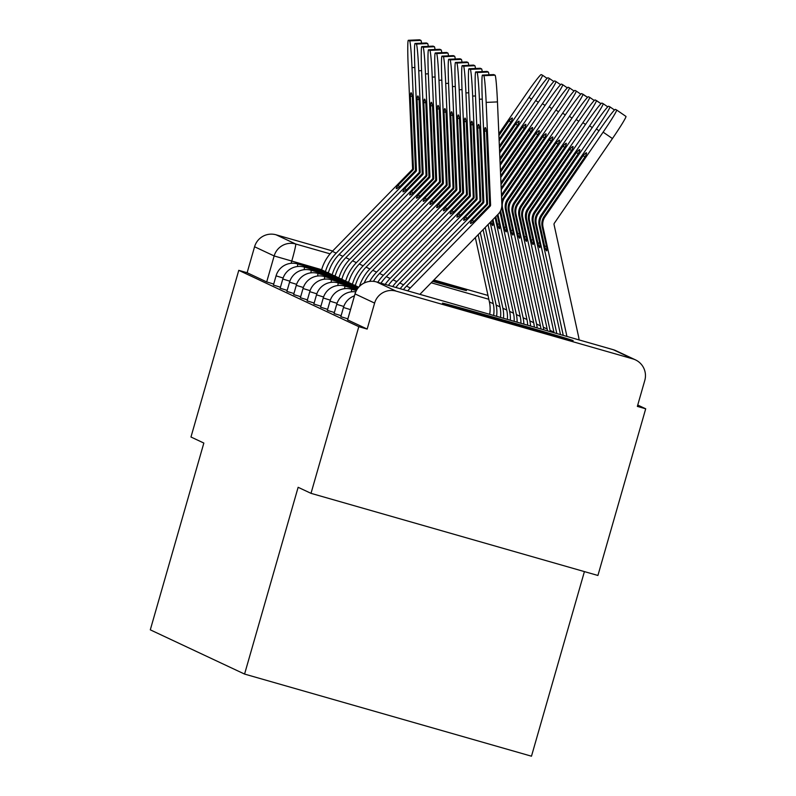 <?xml version="1.0" encoding="UTF-8"?>
<svg xmlns="http://www.w3.org/2000/svg" width="796" height="796" viewBox="0 0 796 796"><rect width="100%" height="100%" fill="white"/><g stroke="black" fill="none" stroke-linecap="round" stroke-linejoin="round"><path stroke-width="1.19" d="M350.499 309.634L343.464 307.485L340.827 316.699L347.862 318.848M334.111 313.534L341.116 315.684M337.046 303.316L329.992 301.157L327.345 310.37L334.38 312.52M320.629 307.206L327.634 309.355M323.574 296.988L316.51 294.838L313.863 304.042L320.897 306.191M307.147 300.878L314.151 303.027M310.092 290.659L303.027 288.51L300.381 297.724L307.415 299.863M293.674 294.56L300.679 296.699M296.61 284.331L289.545 282.182L286.898 291.396L293.933 293.535M280.192 288.232L287.197 290.381M283.127 278.013L276.063 275.854L273.426 285.067L280.451 287.217M432.556 281.366A67.968 0.597 16 0 0 466.496 290.56A67.968 0.597 16 0 0 466.416 290.5A67.968 0.597 16 0 0 433.372 280.53M573.05 340.549A67.968 0.597 16 0 0 506.196 320.798A67.968 0.597 16 0 0 442.476 303.137A67.968 0.597 16 0 0 442.556 303.196A67.968 0.597 16 0 0 509.41 322.947A67.968 0.597 16 0 0 573.14 340.608A67.968 0.597 16 0 0 573.05 340.549M311.007 493.341L298.132 487.301L244.571 674.073L150.295 629.835L203.846 443.054L190.97 437.014L238.77 270.341L358.797 326.668L311.007 493.341L597.915 575.468L645.705 408.796L637.735 405.045M584.413 571.608L531.479 756.2L244.571 674.073M645.705 408.796L637.347 406.398L644.79 380.438A17.422 17.403 115.1 0 0 632.86 358.897L396.139 291.137A17.422 17.403 115.1 0 0 374.608 303.097L355.036 293.893M358.797 326.668L367.165 329.066L374.608 303.097M238.77 270.341L247.128 272.73L254.571 246.77A17.422 17.403 -64.9 0 1 276.113 234.81L332.668 250.999M433.92 279.973L487.998 295.455M367.165 329.066L347.593 319.863M247.128 272.73L266.7 281.923L273.715 284.053M325.375 271.854L325.445 271.605A43.571 43.501 -64.9 0 1 336.181 253.148L415.94 171.488L414.995 171.041L400.149 186.234A54.019 2.796 -45.6 0 1 396.318 188.642A54.019 2.796 -45.6 0 1 396.279 188.612A54.019 2.796 -45.6 0 1 398.119 185.279L399.572 186.692M321.345 270.7L321.604 269.804A43.571 43.501 -64.9 0 1 332.33 251.347L412.099 169.687A1.741 1.741 115.1 0 0 412.587 168.394L408.169 65.809A26.139 1.264 -92.5 0 1 408.308 40.297A26.139 1.264 -92.5 0 1 408.338 40.307L409.592 40.895L420.895 40.397L419.641 39.81L408.338 40.307M398.119 185.279L412.955 170.085A1.741 1.741 115.1 0 0 413.452 168.792L410.328 96.346L412.189 96.266M414.995 171.041A1.741 1.741 115.1 0 0 415.482 169.747L412.358 97.301A54.019 2.617 87.5 0 0 411.104 92.784A54.019 2.617 87.5 0 0 410.328 96.346M415.94 171.488A1.741 1.741 115.1 0 0 416.437 170.195L412.01 67.61A26.139 1.264 -92.5 0 0 409.592 40.895M420.895 40.397A26.139 1.264 87.5 0 1 421.562 43.173M408.308 40.297L419.611 39.8A26.139 1.264 87.5 0 1 419.611 39.8A26.139 1.264 87.5 0 1 419.641 39.81M510.833 122.126L509.012 120.873A54.019 2.915 -55.5 0 1 512.325 118.037A54.019 2.915 -55.5 0 1 511.042 121.828L499.072 139.26M509.012 120.873L498.913 135.579M489.669 314.32A32.238 32.188 115.1 0 0 489.401 301.903L475.331 237.576M493.629 315.455A32.238 32.188 115.1 0 0 493.251 303.704L478.147 234.691M498.843 133.857L525.131 95.55A26.139 1.413 -55.5 0 1 541.22 74.605L542.474 75.192A26.139 1.413 -55.5 0 1 542.484 75.202L547.091 78.366L542.484 75.202A26.139 1.413 -55.5 0 1 528.972 97.351L499.142 140.832M332.121 275.018L332.191 274.769A43.571 43.501 -64.9 0 1 342.917 256.312L422.686 174.652L421.731 174.205L406.895 189.398A54.019 2.796 -45.6 0 1 403.065 191.806A54.019 2.796 -45.6 0 1 403.015 191.776A54.019 2.796 -45.6 0 1 404.865 188.443L406.308 189.856M328.081 273.864L328.34 272.968A43.571 43.501 -64.9 0 1 339.066 254.511L418.835 172.851A1.741 1.741 115.1 0 0 419.333 171.558L414.905 68.973A26.139 1.264 -92.5 0 1 415.044 43.462A26.139 1.264 -92.5 0 0 415.044 43.462L416.338 44.059L427.641 43.561L426.387 42.974L415.084 43.472L426.348 42.964A26.139 1.264 87.5 0 1 426.387 42.974M404.865 188.443L419.701 173.249A1.741 1.741 115.1 0 0 420.198 171.956L417.074 99.51L418.935 99.43M421.731 174.205A1.741 1.741 115.1 0 0 422.228 172.911L419.104 100.465A54.019 2.617 87.5 0 0 417.85 95.948A54.019 2.617 87.5 0 0 417.074 99.51M422.686 174.652A1.741 1.741 115.1 0 0 423.173 173.359L418.756 70.774A26.139 1.264 -92.5 0 0 416.338 44.059M427.641 43.561A26.139 1.264 87.5 0 1 428.298 46.337M338.857 278.182L338.927 277.933A43.571 43.501 -64.9 0 1 349.653 259.476L429.422 177.816L428.467 177.369L413.631 192.562A54.019 2.796 -45.6 0 1 409.801 194.97A54.019 2.796 -45.6 0 1 409.761 194.94A54.019 2.796 -45.6 0 1 411.602 191.607L413.044 193.02M334.827 277.028L335.086 276.132A43.571 43.501 -64.9 0 1 345.812 257.665L425.571 176.016A1.741 1.741 115.1 0 0 426.069 174.712L421.651 72.138A26.139 1.264 -92.5 0 1 421.79 46.626A26.139 1.264 -92.5 0 1 421.82 46.636L423.074 47.223L434.377 46.725L433.124 46.138L421.82 46.636M411.602 191.607L426.437 176.413A1.741 1.741 115.1 0 0 426.935 175.12L423.81 102.674L425.671 102.594M428.467 177.369A1.741 1.741 115.1 0 0 428.964 176.075L425.84 103.629A54.019 2.617 87.5 0 0 424.586 99.112A54.019 2.617 87.5 0 0 423.81 102.674M429.422 177.816A1.741 1.741 115.1 0 0 429.92 176.523L425.492 73.938A26.139 1.264 -92.5 0 0 423.074 47.223M434.377 46.725A26.139 1.264 87.5 0 1 435.044 49.501M421.79 46.626L433.094 46.128A26.139 1.264 87.5 0 1 433.094 46.128A26.139 1.264 87.5 0 1 433.124 46.138M517.569 125.29L515.748 124.037A54.019 2.915 -55.5 0 1 519.072 121.201A54.019 2.915 -55.5 0 1 517.778 124.992L499.599 151.479M515.748 124.037L499.44 147.797M496.595 316.31A32.238 32.188 115.1 0 0 496.147 305.067L480.277 232.522M500.525 317.435A32.238 32.188 115.1 0 0 499.988 306.868L483.092 229.636M499.371 146.076L531.867 98.714A26.139 1.413 -55.5 0 1 547.956 77.769L549.21 78.356A26.139 1.413 -55.5 0 1 549.22 78.366L553.837 81.53L549.22 78.366A26.139 1.413 -55.5 0 1 535.718 100.515L499.669 153.041M524.315 128.454L522.494 127.201A54.019 2.915 -55.5 0 1 525.808 124.365A54.019 2.915 -55.5 0 1 524.524 128.146L500.127 163.697M522.494 127.201L499.968 160.016M503.47 318.271A32.238 32.188 115.1 0 0 502.883 308.231L485.212 227.457M507.38 319.395A32.238 32.188 115.1 0 0 506.734 310.032L488.038 224.571M499.888 158.295L538.613 101.878A26.139 1.413 -55.5 0 1 554.703 80.933L555.956 81.52A26.139 1.413 -55.5 0 0 555.956 81.52L560.573 84.694L555.966 81.53A26.139 1.413 -55.5 0 1 542.454 103.679L500.196 165.26M345.603 281.346L345.673 281.097A43.571 43.501 -64.9 0 1 356.399 262.64L436.158 180.981L435.213 180.533L420.378 195.726A54.019 2.796 -45.6 0 1 416.537 198.124A54.019 2.796 -45.6 0 1 416.497 198.105A54.019 2.796 -45.6 0 1 418.338 194.771L419.79 196.184M341.564 280.192L341.822 279.296A43.571 43.501 -64.9 0 1 352.548 260.829L432.318 179.17A1.741 1.741 115.1 0 0 432.815 177.876L428.387 75.302A26.139 1.264 -92.5 0 1 428.527 49.79A26.139 1.264 -92.5 0 0 428.527 49.79L429.81 50.387L441.113 49.889L439.86 49.292A26.139 1.264 87.5 0 1 439.86 49.292L428.556 49.8L439.83 49.292A26.139 1.264 87.5 0 0 439.8 49.302M418.338 194.771L433.183 179.578A1.741 1.741 115.1 0 0 433.671 178.284L430.556 105.838L432.417 105.759M435.213 180.533A1.741 1.741 115.1 0 0 435.71 179.239L432.586 106.793A54.019 2.617 87.5 0 0 431.332 102.276A54.019 2.617 87.5 0 0 430.556 105.838M436.158 180.981A1.741 1.741 115.1 0 0 436.656 179.687L432.238 77.103A26.139 1.264 -92.5 0 0 429.81 50.387M441.113 49.889A26.139 1.264 87.5 0 1 441.78 52.665M352.339 284.5L352.409 284.262A43.571 43.501 -64.9 0 1 363.135 265.804L442.904 184.145L441.949 183.697L427.114 198.891A54.019 2.796 -45.6 0 1 423.283 201.288A54.019 2.796 -45.6 0 1 423.243 201.259A54.019 2.796 -45.6 0 1 425.084 197.935L426.527 199.348M348.31 283.346L348.568 282.461A43.571 43.501 -64.9 0 1 359.295 263.993L439.054 182.334A1.741 1.741 115.1 0 0 439.551 181.04L435.133 78.456A26.139 1.264 -92.5 0 1 435.273 52.954A26.139 1.264 -92.5 0 1 435.303 52.964L436.556 53.551L447.859 53.043L446.606 52.456L435.303 52.964M425.084 197.935L439.919 182.742A1.741 1.741 115.1 0 0 440.417 181.448L437.293 109.002L439.153 108.913M441.949 183.697A1.741 1.741 115.1 0 0 442.447 182.403L439.322 109.948A54.019 2.617 87.5 0 0 438.069 105.44A54.019 2.617 87.5 0 0 437.293 109.002M442.904 184.145A1.741 1.741 115.1 0 0 443.402 182.851L438.974 80.267A26.139 1.264 -92.5 0 0 436.556 53.551M447.859 53.043A26.139 1.264 87.5 0 1 448.526 55.829M359.474 286.341A43.571 43.501 -64.9 0 1 369.881 268.968L449.64 187.309L448.695 186.861L433.85 202.045A54.019 2.796 -45.6 0 1 430.019 204.453A54.019 2.796 -45.6 0 1 429.979 204.423A54.019 2.796 -45.6 0 1 431.82 201.099L433.273 202.512M355.046 286.51L355.305 285.615A43.571 43.501 -64.9 0 1 366.031 267.157L445.8 185.498A1.741 1.741 115.1 0 0 446.287 184.204L441.87 81.62A26.139 1.264 -92.5 0 1 442.009 56.118A26.139 1.264 -92.5 0 0 442.009 56.118L443.292 56.715L454.596 56.208L453.342 55.62A26.139 1.264 87.5 0 1 453.342 55.62L442.039 56.128L453.312 55.62A26.139 1.264 87.5 0 0 453.282 55.63M431.82 201.099L446.665 185.906A1.741 1.741 115.1 0 0 447.153 184.612L444.039 112.166L445.899 112.077M448.695 186.861A1.741 1.741 115.1 0 0 449.183 185.567L446.068 113.112A54.019 2.617 87.5 0 0 444.805 108.594A54.019 2.617 87.5 0 0 444.039 112.166M449.64 187.309A1.741 1.741 115.1 0 0 450.138 186.015L445.72 83.431A26.139 1.264 -92.5 0 0 443.292 56.715M454.596 56.208A26.139 1.264 87.5 0 1 455.262 58.994M492.346 220.164L492.754 222.054A54.019 2.348 77.6 0 1 492.684 225.527A54.019 2.348 77.6 0 1 492.605 225.517A54.019 2.348 77.6 0 1 490.903 221.636M531.051 131.619L529.231 130.365A54.019 2.915 -55.5 0 1 532.554 127.529A54.019 2.915 -55.5 0 1 531.26 131.31L500.654 175.916M529.231 130.365L500.495 172.234M492.465 220.721L491.62 220.91M510.306 320.231A32.238 32.188 115.1 0 0 509.629 311.395L490.157 222.402M514.186 321.345A32.238 32.188 115.1 0 0 513.47 313.196L492.973 219.517M500.415 170.513L545.35 105.042A26.139 1.413 -55.5 0 1 561.439 84.097L562.692 84.684A26.139 1.413 -55.5 0 1 562.702 84.694L567.319 87.858L562.702 84.694A26.139 1.413 -55.5 0 1 549.2 106.843L500.724 177.478M497.281 215.099L499.5 225.218A54.019 2.348 77.6 0 1 499.42 228.691A54.019 2.348 77.6 0 1 499.341 228.681A54.019 2.348 77.6 0 1 497.47 224.263L495.799 216.631M537.798 134.773L535.967 133.519A54.019 2.915 -55.5 0 1 539.29 130.693A54.019 2.915 -55.5 0 1 538.006 134.474L501.181 188.135M535.967 133.519L501.022 184.453M499.201 223.885L497.47 224.263M517.101 322.181A32.238 32.188 115.1 0 0 516.365 314.549L495.102 217.338M520.952 323.275A32.238 32.188 115.1 0 0 520.206 316.36L497.918 214.452M500.943 182.722L552.096 108.206A26.139 1.413 -55.5 0 1 568.185 87.261L569.429 87.849A26.139 1.413 -55.5 0 0 569.429 87.849L574.055 91.023L569.448 87.849A26.139 1.413 -55.5 0 1 555.936 110.007L501.241 189.697M501.669 207.487A13.074 13.054 115.1 0 0 501.699 207.647L506.236 228.382A54.019 2.348 77.6 0 1 506.166 231.855A54.019 2.348 77.6 0 1 506.087 231.845A54.019 2.348 77.6 0 1 504.206 227.427L500.565 210.791M544.534 137.937L542.713 136.683A54.019 2.915 -55.5 0 1 546.026 133.857A54.019 2.915 -55.5 0 1 544.743 137.638L503.699 197.448A13.074 13.054 115.1 0 0 501.769 201.776M527.668 325.206A32.238 32.188 115.1 0 0 526.952 319.524L502.565 208.054A13.074 13.054 -64.9 0 1 504.565 197.856L562.682 113.171A26.139 1.413 -55.5 0 0 576.185 91.013A26.139 1.413 -55.5 0 0 576.175 91.013L574.921 90.426A26.139 1.413 -55.5 0 0 558.832 111.37L501.47 194.94M542.713 136.683L501.669 196.493A13.074 13.054 115.1 0 0 501.55 196.672M505.948 227.049L504.206 227.427M523.848 324.111A32.238 32.188 115.1 0 0 523.101 317.713L499.958 211.905M369.702 281.396A43.571 43.501 -64.9 0 1 376.617 272.123L456.387 190.473L455.431 190.025L440.596 205.209A54.019 2.796 -45.6 0 1 436.765 207.617A54.019 2.796 -45.6 0 1 436.725 207.587A54.019 2.796 -45.6 0 1 438.566 204.264L440.009 205.676M364.14 283.028A43.571 43.501 -64.9 0 1 372.777 270.322L452.536 188.662A1.741 1.741 115.1 0 0 453.033 187.368L448.616 84.784A26.139 1.264 -92.5 0 1 448.745 59.282A26.139 1.264 -92.5 0 1 448.785 59.292L450.038 59.879L461.342 59.372L460.088 58.785L448.785 59.292M438.566 204.264L453.402 189.07A1.741 1.741 115.1 0 0 453.899 187.776L450.775 115.33L452.635 115.241M455.431 190.025A1.741 1.741 115.1 0 0 455.929 188.732L452.805 116.276A54.019 2.617 87.5 0 0 451.551 111.758A54.019 2.617 87.5 0 0 450.775 115.33M456.387 190.473A1.741 1.741 115.1 0 0 456.874 189.169L452.456 86.595A26.139 1.264 -92.5 0 0 450.038 59.879M461.342 59.372A26.139 1.264 87.5 0 1 461.998 62.158M549.449 139.847A54.019 2.915 -55.5 0 1 552.772 137.011A54.019 2.915 -55.5 0 1 551.479 140.802L510.435 200.612A13.074 13.054 115.1 0 0 508.445 210.811L512.982 231.546A54.019 2.348 77.6 0 1 512.903 235.019A54.019 2.348 77.6 0 1 512.823 234.999A54.019 2.348 77.6 0 1 510.942 230.591L506.415 209.855A13.074 13.054 115.1 0 1 508.405 199.657L549.449 139.847L551.28 141.101M534.345 327.106A32.238 32.188 115.1 0 0 533.688 322.688L509.301 211.219A13.074 13.054 -64.9 0 1 511.301 201.01L569.419 116.335A26.139 1.413 -55.5 0 0 582.921 94.177A26.139 1.413 -55.5 0 0 582.911 94.177L587.538 97.351L581.657 93.59A26.139 1.413 -55.5 0 0 565.578 114.524L507.46 199.209L508.405 199.657M530.544 326.022A32.238 32.188 115.1 0 0 529.847 320.878L505.46 209.408A13.074 13.054 -64.9 0 1 507.46 199.209M512.684 230.213L510.942 230.591M377.792 282.301A43.571 43.501 -64.9 0 1 383.364 275.287L463.123 193.627L462.178 193.189L447.332 208.373A54.019 2.796 -45.6 0 1 443.501 210.781A54.019 2.796 -45.6 0 1 443.462 210.751A54.019 2.796 -45.6 0 1 445.302 207.418L446.755 208.841M373.414 281.356A43.571 43.501 -64.9 0 1 379.513 273.486L459.282 191.826A1.741 1.741 115.1 0 0 459.77 190.533L455.352 87.948A26.139 1.264 -92.5 0 1 455.491 62.446A26.139 1.264 -92.5 0 0 455.491 62.446L456.775 63.043L468.078 62.536L466.824 61.949A26.139 1.264 87.5 0 1 466.824 61.949L455.521 62.446L466.794 61.939A26.139 1.264 87.5 0 0 466.764 61.949M445.302 207.418L460.138 192.234A1.741 1.741 115.1 0 0 460.635 190.941L457.511 118.485L459.372 118.405M462.178 193.189A1.741 1.741 115.1 0 0 462.665 191.886L459.541 119.44A54.019 2.617 87.5 0 0 458.287 114.922A54.019 2.617 87.5 0 0 457.511 118.485M463.123 193.627A1.741 1.741 115.1 0 0 463.62 192.334L459.192 89.759A26.139 1.264 -92.5 0 0 456.775 63.043M468.078 62.536A26.139 1.264 87.5 0 1 468.745 65.322M556.195 143.011A54.019 2.915 -55.5 0 1 559.508 140.176A54.019 2.915 -55.5 0 1 558.225 143.967L517.181 203.776A13.074 13.054 115.1 0 0 515.181 213.975L519.718 234.711A54.019 2.348 77.6 0 1 519.649 238.183A54.019 2.348 77.6 0 1 519.559 238.163A54.019 2.348 77.6 0 1 517.689 233.755L513.151 213.02A13.074 13.054 115.1 0 1 515.141 202.821L556.195 143.011L558.016 144.265M540.962 329.007A32.238 32.188 115.1 0 0 540.434 325.853L516.047 214.373A13.074 13.054 -64.9 0 1 518.037 204.174L576.155 119.499A26.139 1.413 -55.5 0 0 589.667 97.341A26.139 1.413 -55.5 0 0 589.657 97.341L588.403 96.744A26.139 1.413 -55.5 0 0 572.314 117.689L514.196 202.373L515.141 202.821M537.191 327.922A32.238 32.188 115.1 0 0 536.584 324.042L512.196 212.572A13.074 13.054 -64.9 0 1 514.196 202.373M519.43 233.367L517.689 233.755M385.214 284.431A43.571 43.501 -64.9 0 1 390.1 278.451L469.869 196.791L468.914 196.343L454.078 211.537A54.019 2.796 -45.6 0 1 450.247 213.945A54.019 2.796 -45.6 0 1 450.198 213.915A54.019 2.796 -45.6 0 1 452.048 210.582L453.491 212.005M380.976 283.217A43.571 43.501 -64.9 0 1 386.249 276.65L466.018 194.99A1.741 1.741 115.1 0 0 466.516 193.697L462.088 91.112A26.139 1.264 -92.5 0 1 462.227 65.61A26.139 1.264 -92.5 0 1 462.267 65.61L463.521 66.197L474.824 65.7L473.57 65.113L462.267 65.61M452.048 210.582L466.884 195.398A1.741 1.741 115.1 0 0 467.381 194.105L464.257 121.649L466.118 121.569M468.914 196.343A1.741 1.741 115.1 0 0 469.411 195.05L466.287 122.604A54.019 2.617 87.5 0 0 465.033 118.087A54.019 2.617 87.5 0 0 464.257 121.649M469.869 196.791A1.741 1.741 115.1 0 0 470.356 195.498L465.939 92.913A26.139 1.264 -92.5 0 0 463.521 66.197M474.824 65.7A26.139 1.264 87.5 0 1 475.481 68.486M462.227 65.61L473.53 65.103A26.139 1.264 87.5 0 1 473.53 65.103A26.139 1.264 87.5 0 1 473.57 65.113M562.931 146.175A54.019 2.915 -55.5 0 1 566.255 143.34A54.019 2.915 -55.5 0 1 564.961 147.131L523.917 206.94A13.074 13.054 115.1 0 0 521.917 217.139L526.455 237.875A54.019 2.348 77.6 0 1 526.385 241.347A54.019 2.348 77.6 0 1 526.305 241.327A54.019 2.348 77.6 0 1 524.425 236.919L519.888 216.184A13.074 13.054 115.1 0 1 521.887 205.985L562.931 146.175L564.752 147.429M547.529 330.887A32.238 32.188 115.1 0 0 547.17 329.007L522.783 217.537A13.074 13.054 -64.9 0 1 524.783 207.338L582.901 122.664A26.139 1.413 -55.5 0 0 596.403 100.505A26.139 1.413 -55.5 0 0 596.393 100.495L601.02 103.679L595.139 99.908A26.139 1.413 -55.5 0 0 579.05 120.853L520.932 205.537L521.887 205.985M543.787 329.813A32.238 32.188 115.1 0 0 543.33 327.206L518.942 215.736A13.074 13.054 -64.9 0 1 520.932 205.537M526.166 236.531L524.425 236.919M392.677 286.56A43.571 43.501 -64.9 0 1 396.836 281.615L476.605 199.955L475.65 199.507L460.814 214.701A54.019 2.796 -45.6 0 1 456.984 217.109A54.019 2.796 -45.6 0 1 456.944 217.079A54.019 2.796 -45.6 0 1 458.785 213.746L460.227 215.169M388.418 285.346A43.571 43.501 -64.9 0 1 392.995 279.814L472.754 198.154A1.741 1.741 115.1 0 0 473.252 196.861L468.834 94.276A26.139 1.264 -92.5 0 1 468.973 68.774A26.139 1.264 -92.5 0 0 468.973 68.774L470.257 69.361L481.56 68.864L480.306 68.277A26.139 1.264 87.5 0 1 480.306 68.277L469.003 68.774L480.277 68.267A26.139 1.264 87.5 0 0 480.247 68.277M458.785 213.746L473.62 198.562A1.741 1.741 115.1 0 0 474.118 197.269L470.993 124.813L472.854 124.733M475.65 199.507A1.741 1.741 115.1 0 0 476.147 198.214L473.023 125.768A54.019 2.617 87.5 0 0 471.769 121.251A54.019 2.617 87.5 0 0 470.993 124.813M476.605 199.955A1.741 1.741 115.1 0 0 477.103 198.662L472.675 96.077A26.139 1.264 -92.5 0 0 470.257 69.361M481.56 68.864A26.139 1.264 87.5 0 1 482.227 71.64M569.677 149.34A54.019 2.915 -55.5 0 1 572.991 146.504A54.019 2.915 -55.5 0 1 571.707 150.295L530.653 210.094A13.074 13.054 115.1 0 0 528.663 220.303L533.201 241.039A54.019 2.348 77.6 0 1 533.131 244.501A54.019 2.348 77.6 0 1 533.041 244.491A54.019 2.348 77.6 0 1 531.171 240.084L526.634 219.348A13.074 13.054 115.1 0 1 528.624 209.149L569.677 149.34L571.498 150.593M554.036 332.748A32.238 32.188 115.1 0 0 553.917 332.171L529.529 220.701A13.074 13.054 -64.9 0 1 531.519 210.502L589.637 125.828A26.139 1.413 -55.5 0 0 603.149 103.669A26.139 1.413 -55.5 0 0 603.139 103.659L601.885 103.072A26.139 1.413 -55.5 0 0 585.796 124.017L527.678 208.701L528.624 209.149M550.325 331.683A32.238 32.188 115.1 0 0 550.066 330.37L525.678 218.9A13.074 13.054 -64.9 0 1 527.678 208.701M532.902 239.696L531.171 240.084M400.179 288.709A43.571 43.501 -64.9 0 1 403.582 284.779L483.341 203.119L482.396 202.672L467.56 217.865A54.019 2.796 -45.6 0 1 463.72 220.273A54.019 2.796 -45.6 0 1 463.68 220.243A54.019 2.796 -45.6 0 1 465.521 216.91L466.973 218.323M395.891 287.485A43.571 43.501 -64.9 0 1 399.731 282.978L479.5 201.318A1.741 1.741 115.1 0 0 479.998 200.025L475.57 97.44A26.139 1.264 -92.5 0 1 475.71 71.929A26.139 1.264 -92.5 0 1 475.739 71.938L476.993 72.526L488.296 72.028L487.043 71.441L475.739 71.938M465.521 216.91L480.366 201.726A1.741 1.741 115.1 0 0 480.854 200.423L477.739 127.977L479.6 127.897M482.396 202.672A1.741 1.741 115.1 0 0 482.893 201.378L479.769 128.932A54.019 2.617 87.5 0 0 478.515 124.415A54.019 2.617 87.5 0 0 477.739 127.977M483.341 203.119A1.741 1.741 115.1 0 0 483.839 201.826L479.421 99.241A26.139 1.264 -92.5 0 0 476.993 72.526M488.296 72.028A26.139 1.264 87.5 0 1 488.963 74.804M475.71 71.929L487.013 71.431A26.139 1.264 87.5 0 1 487.013 71.431A26.139 1.264 87.5 0 1 487.043 71.441M576.413 152.504A54.019 2.915 -55.5 0 1 579.737 149.668A54.019 2.915 -55.5 0 1 578.443 153.459L537.399 213.258A13.074 13.054 115.1 0 0 535.4 223.457L539.937 244.193A54.019 2.348 77.6 0 1 539.867 247.665A54.019 2.348 77.6 0 1 539.788 247.656A54.019 2.348 77.6 0 1 537.907 243.248L533.37 222.512A13.074 13.054 115.1 0 1 535.37 212.313L576.413 152.504L578.234 153.757M560.493 334.599L536.265 223.865A13.074 13.054 -64.9 0 1 538.265 213.666L596.383 128.982A26.139 1.413 -55.5 0 0 609.885 106.833A26.139 1.413 -55.5 0 0 609.875 106.823L614.502 109.997L609.895 106.843M556.852 333.554L556.812 333.534A32.238 32.188 115.1 0 0 556.812 333.534L532.424 222.064A13.074 13.054 -64.9 0 1 534.414 211.865L592.532 127.181A26.139 1.413 -55.5 0 1 608.622 106.236L609.875 106.823M539.648 242.86L537.907 243.248M407.711 290.868A43.571 43.501 -64.9 0 1 410.318 287.943L490.087 206.283L489.132 205.836L474.297 221.029A54.019 2.796 -45.6 0 1 470.466 223.437A54.019 2.796 -45.6 0 1 470.426 223.407A54.019 2.796 -45.6 0 1 472.267 220.074L473.71 221.487M403.403 289.635A43.571 43.501 -64.9 0 1 406.477 286.142L486.237 204.482A1.741 1.741 115.1 0 0 486.734 203.189L482.316 100.604A26.139 1.264 -92.5 0 1 482.456 75.093A26.139 1.264 -92.5 0 1 482.485 75.103L483.739 75.69L495.042 75.192L493.789 74.605L482.485 75.103M472.267 220.074L487.102 204.88A1.741 1.741 115.1 0 0 487.6 203.587L484.475 131.141L486.336 131.061M489.132 205.836A1.741 1.741 115.1 0 0 489.63 204.542L486.505 132.096A54.019 2.617 87.5 0 0 485.252 127.579A54.019 2.617 87.5 0 0 484.475 131.141M490.087 206.283A1.741 1.741 115.1 0 0 490.585 204.99L486.157 102.405A26.139 1.264 -92.5 0 0 483.739 75.69M419.88 294.351L498.167 214.194A13.074 13.054 115.1 0 0 501.888 204.492L497.46 101.908L486.157 102.405M495.042 75.192A26.139 1.264 87.5 0 1 497.46 101.908M583.15 155.668A54.019 2.915 -55.5 0 1 586.473 152.832A54.019 2.915 -55.5 0 1 585.189 156.623L544.136 216.422A13.074 13.054 115.1 0 0 542.146 226.621L546.683 247.357A54.019 2.348 77.6 0 1 546.613 250.83A54.019 2.348 77.6 0 1 546.524 250.82A54.019 2.348 77.6 0 1 544.653 246.412L540.116 225.676A13.074 13.054 115.1 0 1 542.106 215.467L583.15 155.668L584.98 156.921M579.11 339.922A43.571 43.501 115.1 0 0 578.443 336.061L554.056 224.591A1.741 1.741 -64.9 0 1 554.324 223.238L612.442 138.554L603.119 132.146A26.139 1.413 -55.5 0 0 616.631 109.997A26.139 1.413 -55.5 0 0 616.611 109.987L615.368 109.4A26.139 1.413 -55.5 0 0 599.279 130.345L541.161 215.029L542.106 215.467M566.941 336.439L543.011 227.029A13.074 13.054 -64.9 0 1 545.001 216.83L603.119 132.146M563.26 335.385L539.161 225.228A13.074 13.054 -64.9 0 1 541.161 215.029M546.384 246.024L544.653 246.412M625.955 116.405L616.631 109.997L625.935 116.395A26.139 1.413 124.5 0 1 625.955 116.405A26.139 1.413 124.5 0 1 612.442 138.554M343.792 306.48L336.728 304.321L334.081 313.534M330.31 300.152L323.246 297.993L320.609 307.206M316.828 293.824L309.763 291.674L307.127 300.888M303.346 287.495L296.281 285.346L293.644 294.56M289.863 281.177L282.799 279.018L280.162 288.232M632.86 358.897L613.288 349.713L376.568 281.953L396.139 291.137M321.634 269.705L274.152 255.954L254.571 246.77M291.117 263.317L291.744 261.148A17.422 0.945 106 0 0 295.684 243.994L330.071 253.834M431.183 282.779L488.834 299.276M276.113 234.81L295.684 243.994A17.422 17.403 115.1 0 0 274.152 255.954L266.7 281.923M297.376 266.531A17.422 0.945 -74 0 0 297.614 263.904L297.614 263.904A17.422 17.422 0 0 0 276.063 275.854M304.112 269.695A17.422 0.945 -74 0 0 304.361 267.068A17.422 0.945 106 0 1 304.361 267.068A17.422 17.422 0 0 0 282.799 279.018M310.858 272.859A17.422 0.945 -74 0 0 311.097 270.232A17.422 0.945 106 0 1 311.097 270.232A17.422 17.422 0 0 0 289.545 282.182M317.594 276.023A17.422 0.945 -74 0 0 317.843 273.396A17.422 0.945 106 0 1 317.843 273.396A17.422 17.422 0 0 0 296.281 285.346M324.33 279.187A17.422 0.945 -74 0 0 324.579 276.56A17.422 0.945 106 0 1 324.579 276.56A17.422 17.422 0 0 0 303.027 288.51M331.076 282.351A17.422 0.945 -74 0 0 331.325 279.724A17.422 0.945 106 0 1 331.325 279.724A17.422 17.422 0 0 0 309.763 291.674M337.812 285.515A17.422 0.945 -74 0 0 338.061 282.888A17.422 0.945 106 0 1 338.061 282.888A17.422 17.422 0 0 0 316.51 294.838M344.559 288.669A17.422 0.945 -74 0 0 344.797 286.053A17.422 0.945 106 0 1 344.797 286.053A17.422 17.422 0 0 0 323.246 297.993M351.295 291.834A17.422 0.945 -74 0 0 351.543 289.217A17.422 0.945 106 0 1 351.543 289.217A17.422 17.422 0 0 0 329.992 301.157M347.593 319.883L355.036 293.913A17.422 17.403 115.1 0 1 376.568 281.953A17.422 0.945 -74 0 0 376.558 281.943A17.422 0.945 -74 0 0 376.548 281.943A17.422 17.422 0 0 0 355.016 293.903L347.563 319.863M613.288 349.713A17.422 17.403 -64.9 0 1 615.885 350.688A17.422 17.422 0 0 0 613.278 349.703A17.422 0.945 -74 0 0 613.278 349.703L376.558 281.943M412.955 170.085L412.099 169.687M336.181 253.148L332.33 251.347M413.452 168.792L412.587 168.394M416.437 170.195L415.482 169.747M325.445 271.605L321.604 269.804M414.845 67.491L412.01 67.61M489.401 301.903L493.251 303.704M531.579 99.142L528.972 97.351M419.701 173.249L418.835 172.851M342.917 256.312L339.066 254.511M420.198 171.956L419.333 171.558M423.173 173.359L422.228 172.911M332.191 274.769L328.34 272.968M421.591 70.645L418.756 70.774M426.437 176.413L425.571 176.016M349.653 259.476L345.812 257.665M426.935 175.12L426.069 174.712M429.92 176.523L428.964 176.075M338.927 277.933L335.086 276.132M428.328 73.809L425.492 73.938M496.147 305.067L499.988 306.868M538.315 102.306L535.718 100.515M502.883 308.231L506.734 310.032M545.061 105.47L542.454 103.679M433.183 179.578L432.318 179.17M356.399 262.64L352.548 260.829M433.671 178.284L432.815 177.876M436.656 179.687L435.71 179.239M345.673 281.097L341.822 279.296M435.064 76.973L432.238 77.103M439.919 182.742L439.054 182.334M363.135 265.804L359.295 263.993M440.417 181.448L439.551 181.04M443.402 182.851L442.447 182.403M352.409 284.262L348.568 282.461M441.81 80.137L438.974 80.267M446.665 185.906L445.8 185.498M369.881 268.968L366.031 267.157M447.153 184.612L446.287 184.204M450.138 186.015L449.183 185.567M358.668 287.197L355.305 285.615M448.546 83.301L445.72 83.431M509.629 311.395L513.47 313.196M551.797 108.634L549.2 106.843M516.365 314.549L520.206 316.36M558.543 111.798L555.936 110.007M503.699 197.448L504.565 197.856M523.101 317.713L526.952 319.524M501.699 207.647L502.565 208.054M565.279 114.952L562.682 113.171M576.195 91.023L580.801 94.187L576.185 91.013M453.402 189.07L452.536 188.662M376.617 272.123L372.777 270.322M453.899 187.776L453.033 187.368M456.874 189.169L455.929 188.732M455.292 86.466L452.456 86.595M510.435 200.612L511.301 201.01M505.46 209.408L506.415 209.855M529.847 320.878L533.688 322.688M508.445 210.811L509.301 211.219M572.016 118.116L569.419 116.335M460.138 192.234L459.282 191.826M383.364 275.287L379.513 273.486M460.635 190.941L459.77 190.533M463.62 192.334L462.665 191.886M462.028 89.63L459.192 89.759M517.181 203.776L518.037 204.174M512.196 212.572L513.151 213.02M536.584 324.042L540.434 325.853M515.181 213.975L516.047 214.373M578.762 121.281L576.155 119.499M589.677 97.351L594.274 100.515L589.667 97.341M466.884 195.398L466.018 194.99M390.1 278.451L386.249 276.65M467.381 194.105L466.516 193.697M470.356 195.498L469.411 195.05M468.774 92.794L465.939 92.913M523.917 206.94L524.783 207.338M518.942 215.736L519.888 216.184M543.33 327.206L547.17 329.007M521.917 217.139L522.783 217.537M585.498 124.445L582.901 122.664M473.62 198.562L472.754 198.154M396.836 281.615L392.995 279.814M474.118 197.269L473.252 196.861M477.103 198.662L476.147 198.214M475.51 95.958L472.675 96.077M530.653 210.094L531.519 210.502M525.678 218.9L526.634 219.348M550.066 330.37L553.917 332.171M528.663 220.303L529.529 220.701M592.244 127.609L589.637 125.828M603.159 103.679L607.756 106.843L603.149 103.669M480.366 201.726L479.5 201.318M403.582 284.779L399.731 282.978M480.854 200.423L479.998 200.025M483.839 201.826L482.893 201.378M482.257 99.122L479.421 99.241M537.399 213.258L538.265 213.666M534.414 211.865L535.37 212.313M532.424 222.064L533.37 222.512M535.4 223.457L536.265 223.865M598.98 130.773L596.383 128.982M487.102 204.88L486.237 204.482M410.318 287.943L406.477 286.142M487.6 203.587L486.734 203.189M490.585 204.99L489.63 204.542M544.136 216.422L545.001 216.83M539.161 225.228L540.116 225.676M542.146 226.621L543.011 227.029M297.614 263.904L328.41 272.72M304.351 267.068L335.156 275.884M311.087 270.232L341.892 279.048M317.833 273.396L348.638 282.212M324.569 276.56L355.374 285.376M331.315 279.724L358.429 287.485M338.051 282.879L357.643 288.49M344.797 286.043L356.946 289.525M351.534 289.207L356.339 290.59M355.742 291.843A17.422 17.422 0 0 0 336.728 304.321M354.449 295.843A17.422 17.422 0 0 0 343.464 307.485M635.467 359.872L615.885 350.688M446.576 52.456L435.273 52.954M460.048 58.775L448.745 59.282M493.759 74.595L482.456 75.093"/></g></svg>
